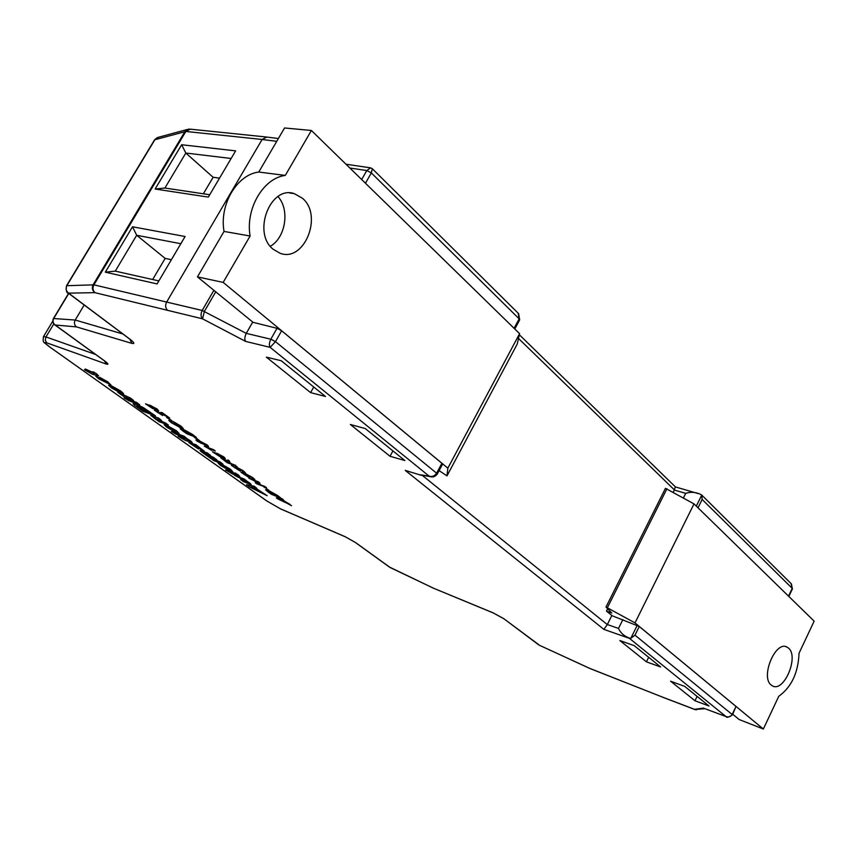 <?xml version="1.0" encoding="UTF-8"?>
<svg xmlns="http://www.w3.org/2000/svg" width="857" height="857" viewBox="0 0 857 857"><rect width="100%" height="100%" fill="white"/><g stroke="black" fill="none" stroke-linecap="round" stroke-linejoin="round"><path stroke-width="1.29" d="M246.473 484.869L254.09 486.401L256.875 488.383L255.054 487.987L260.249 491.693L267.138 495.689L249.226 486.83L246.57 484.708L254.186 486.23L256.875 488.383M257.293 490.236L253.736 487.708L250.93 487.108L257.293 490.236M255.525 488.094L267.138 495.689M251.712 487.269L256.307 489.54M240.678 479.716L246.859 481.752L234.497 475.324L243.956 478.934L246.612 480.831L245.134 480.434L249.869 483.091L251.176 484.559L243.313 481.591L240.774 479.545L247.427 482.191M243.859 479.106L246.516 481.002M234.497 475.324L243.956 478.934M249.773 483.262L251.176 484.559M246.527 480.981L249.869 483.091M226.826 469.872L238.332 475.11L239.103 476.224L232.718 474.06L225.552 469.968L228.798 471.275L226.934 469.7L235.804 473.867M225.552 469.968L228.123 470.793M234.518 474.778L234.047 474.21M238.332 475.11L239.714 476.331M235.836 473.439L238.428 474.939M234.379 472.935L235.943 473.268M230.212 469.325L232.686 471.618L230.458 471.05L220.56 465.469L218.149 463.198L220.088 463.637L230.319 469.154L232.686 471.618M227.898 469.186L229.419 469.582L228.401 468.597L221.32 465.19L229.387 469.454M218.149 463.198L220.185 463.466L230.319 469.154M221.449 465.147L227.994 469.015M222.981 464.215L220.335 462.094L222.981 464.215L213.639 460.498L210.993 458.399M210.908 458.549L201.652 452.025L199.938 450.471L201.759 450.975L207.694 453.321L210.479 455.303L204.255 453.31L216.757 459.781L210.468 457.734L220.335 462.094M210.468 457.734L220.238 462.266M216.757 459.781L213.993 457.809M204.255 453.31L214.089 457.638M203.816 452.71L204.352 453.139M210.479 455.303L207.694 453.321M201.759 450.975L207.801 453.149M200.131 450.428L201.856 450.803M193.607 445.736L198.588 449.025L188.861 442.576L195.899 444.912L204.277 451.189L193.264 445.019L198.588 449.025M195.514 445.908L200.624 448.972L195.514 445.908M188.861 442.576L195.996 444.74L198.717 446.925M198.685 446.925L204.277 451.189M192.729 444.826L193.714 445.565M196.007 446.101L200.527 448.789M179.231 436.031L190.779 441.205L192.289 442.544L185.476 440.466L178.095 436.256L181.32 437.509L179.338 435.859L188.261 440.005M178.095 436.256L180.645 437.038M187.255 441.173L186.708 440.53M190.779 441.205L192.289 442.544M188.154 439.448L190.875 441.034M186.73 438.988L188.261 439.277M173.468 432.099L176.231 434.306L171.282 431.467L173.468 432.099L176.231 434.306M171.282 431.467L173.371 432.282M184.03 436.202L186.794 438.42L177.517 434.81L174.657 432.774L184.03 436.202L186.794 438.42M174.657 432.774L183.923 436.384M176.392 430.953L179.156 433.503L177.035 433.021L166.826 427.268L164.126 424.729L165.947 425.093L176.488 430.782L179.156 433.503M174.292 431.028L175.739 431.371L174.592 430.268L167.447 426.829L175.706 431.232M164.126 424.729L166.054 424.922L176.488 430.782M167.576 426.786L174.389 430.846M156.113 419.587L150.896 415.345L158.566 418.055L161.416 420.337L155.481 418.623L165.444 422.962L168.379 425.051L159.038 421.665L156.21 419.427M150.789 415.527L158.566 418.055M155.481 418.623L165.444 422.962M165.337 423.133L168.272 425.222M154.924 417.905L155.588 418.441M158.459 418.227L161.416 420.337M155.299 415.977L142.723 411.178L134.345 405.147L133.146 403.722L136.134 404.386L143.183 407.771L155.406 415.795L143.29 407.589L136.242 404.204L133.146 403.722M141.834 409.86L150.2 413.053L139.027 406.486L136.809 405.907L141.834 409.86L149.547 412.581M136.927 405.864L141.941 409.689M126.322 398.58L129.236 400.915L124.147 397.98L126.322 398.58L129.236 400.915M124.147 397.98L126.215 398.762M136.766 402.511L139.691 404.847L130.51 401.397L127.489 399.244L136.766 402.511L139.691 404.847M127.489 399.244L136.659 402.694M121.394 394.916L117.655 392.142L120.655 393.502L130.66 398.162L133.617 400.519L124.447 397.08L121.49 394.766M121.662 394.349L130.66 398.162M120.655 393.502L121.769 394.166M117.655 392.142L120.762 393.32M130.553 398.344L133.617 400.519M118.802 390.513L112.738 386.528L120.569 391.167L123.515 393.792L121.533 393.438L111.41 387.857L108.614 385.286L111.249 385.896L119.102 391.499L120.012 391.66L118.802 390.513M117.602 390.921L111.956 387.385L117.602 390.921M112.738 386.528L120.687 390.985L123.59 393.674M108.614 385.286L111.356 385.714L119.98 391.52M112.106 387.353L116.852 390.385M100.398 379.437L107.329 382.608L99.498 377.251L108.068 382.254L110.853 384.847L98.63 378.773L95.813 376.234L96.477 375.998L100.398 379.437L107.286 382.458M95.813 376.234L96.477 375.998M108.068 382.254L110.853 384.847M99.498 377.251L108.186 382.072M99.573 378.483L100.515 379.255M96.359 376.18L99.83 378.537M85.207 369.185L93.177 372.891L94.57 373.352L92.556 371.884L93.906 372.27L96.787 374.22L98.587 375.795L92.192 374.145L84.393 369.699L87.543 370.845L85.325 369.003L94.324 373.084M84.393 369.699L86.9 370.385M93.938 374.788L93.209 374.006M96.787 374.22L98.587 375.795M93.906 372.27L96.905 374.027M92.556 371.884L94.013 372.088M290.03 504.677L277.914 498.978L276.35 497.853L282.103 498.978L283.581 500.049L281.717 499.631L285.917 502.652L291.498 505.726M280.7 500.081L284.385 501.891L281.021 499.481L278.246 498.87L283.399 501.184M276.35 497.853L282.199 498.806L283.581 500.049M282.21 499.738L290.137 504.505M279.103 499.053L280.796 499.91M277.475 495.657L281.042 498.217L271.369 494.285L267.962 491.854L265.552 489.733L267.941 490.354L277.572 495.485L281.042 498.217M278.514 496.76L273.415 493.311L267.363 490.815L271.069 493.728L278.514 496.76M265.552 489.733L268.037 490.183L277.572 495.485M267.48 490.772L271.176 493.557L277.829 496.267M265.306 487.579L268.948 490.44M264.085 487.301L265.199 487.751M255.29 482.78L259.243 484.376L254.283 480.82L248.894 478.206L258.546 482.084L259.992 483.112L255.397 481.27L260.357 484.816L266.484 487.526L256.714 483.809L255.397 482.609L258.557 483.884M264.952 486.68L266.377 487.697M260.357 484.816L265.049 486.497M256.179 481.58L260.453 484.644M259.992 483.112L258.546 482.084M248.894 478.206L258.653 481.913M251.904 478.377L252.836 478.581L251.476 477.317L247.427 474.949L250.03 477.799L249.173 477.617L240.946 472.196L247.641 476.546L244.952 473.675L245.905 473.878L252.633 477.542L254.85 479.534L253.361 479.417L251.904 478.377L252.794 478.431M252.526 477.724L254.743 479.706M245.905 473.878L252.633 477.542M244.952 473.675L246.002 473.707M244.031 474.414L247.737 476.374M242.97 473.31L244.127 474.242M243.442 473.45L241.985 472.4M240.946 472.196L242.081 472.228M247.223 475.217L249.837 477.188M242.37 471.543L243.292 471.736L241.899 470.45L237.828 468.072L240.196 470.525L240.496 470.975L239.66 470.793L231.358 465.319L238.107 469.711L235.343 466.786L236.286 466.979L243.056 470.675L245.316 472.7L243.838 472.593L242.37 471.543L243.249 471.586M242.96 470.847L245.209 472.882M236.286 466.979L243.056 470.675M235.343 466.786L236.382 466.808M234.464 467.568L238.203 469.54M233.383 466.444L234.572 467.397M233.854 466.572L232.376 465.522M231.358 465.319L232.472 465.34M237.635 468.351L240.303 470.354M235.525 465.565L227.384 462.812L220.774 457.799L227.234 461.055L226.891 460.466L228.016 460.166L229.73 461.398L228.583 461.73L229.665 462.759L237.014 466.626M230.083 463.401L222.777 458.966L227.009 462.191L230.083 463.401M220.774 457.799L226.869 460.552M226.891 460.466L228.112 459.984L229.73 461.398M228.68 461.644L231.294 463.669L235.632 465.383M222.959 458.966L229.408 462.919M218.01 455.313L214.239 452.882L218.481 455.271M224.127 458.302L219.36 456.299L212.472 451.81L216.832 453.867L216.264 453.182L217.314 453.407L223.677 457.017L225.305 458.549L224.127 458.302M222.745 457.317L217.903 454.21L223.473 457.338M214.432 452.871L218.107 455.142M212.472 451.81L216.275 453.267M216.264 453.182L223.784 456.835L225.305 458.549M218.053 454.189L222.841 457.135M211.7 450.439L204.416 446.122L214.004 449.861L215.289 451.039L207.801 448.104L211.7 450.439L209.076 448.607M204.309 446.293L214.004 449.861M213.896 450.043L215.289 451.039M208.562 446.476L197.356 441.312L195.857 439.93L198.685 440.68L208.562 446.476L207.158 444.912L198.792 440.509L195.857 439.93M204.277 444.697L206.719 445.436L205.937 444.654L197.667 440.959L200.57 443.048L206.676 445.286M197.817 440.937L204.384 444.515M195.482 437.498L199.467 440.616L194.26 437.252L199.467 440.616M194.26 437.252L195.375 437.681M192.397 434.606L196.36 437.456L186.805 433.771L183.023 431.06L180.249 428.811L182.391 429.046L192.504 434.424L196.36 437.456M193.693 435.913L188.101 432.121L182.123 429.732L186.344 433.074L193.693 435.913M180.195 428.554L182.498 428.875L192.504 434.424M182.23 429.668L186.451 432.892L193.029 435.431M172.139 422.951L181.32 427.354L173.018 421.473L180.827 426.004L183.216 428.489L180.945 428.018L170.971 422.48L168.797 420.433L169.482 420.23L172.139 422.951L181.298 427.215M170.918 421.633L172.246 422.769M169.375 420.412L171.261 421.665M168.797 420.433L169.482 420.23M172.91 421.655L180.827 426.004M180.72 426.186L183.216 428.489M167.865 417.702L171.989 420.916L166.654 417.466L171.989 420.916M166.654 417.466L167.758 417.884M151.389 407.611L147.383 404.986L151.828 407.536M157.602 410.599L152.996 408.125L153.574 408.8L152.857 408.671L145.529 403.861L149.932 405.929L149.236 405.104L150.2 405.286L156.831 409.046L158.684 410.792L157.602 410.599M156.103 409.528L156.863 409.678L155.717 408.618L150.971 406.207L156.788 409.517M147.575 404.986L151.496 407.429M145.529 403.861L149.268 405.265M149.236 405.104L156.938 408.853L158.684 410.792M151.121 406.186L156.21 409.346M68.206 293.169L68.517 293.405C66.46 292.933 65.807 290.373 66.546 285.713L93.916 284.835L202.177 310.48L246.259 333.362L270.823 339.211C269.173 342.768 268.948 345.478 270.148 347.353L245.627 341.407L202.541 318.825L94.881 292.655L68.571 293.148L130.157 339.361C134.453 342.746 134.988 344.075 131.774 343.346L76.477 326.892L55.18 325.007L104.49 360.829C108.357 363.754 108.935 364.825 106.225 364.032L46.803 342.854C43.653 341.868 44.618 343.239 49.685 346.946L266.859 500.981L280.346 508.769L345.092 536.664L355.666 542.642L390.331 567.634L433.803 588.341L493 612.787L504.045 618.861L539.696 645.385L589.745 668.385L661.754 696.816L590.227 668.631M788.558 648.149C799.163 656.633 784.016 692.552 772.553 685.932L771.139 685C760.288 676.901 775.446 640.511 786.887 647.024L788.558 648.149M273.158 249.258L280.121 253.276C304.246 262.638 323.282 215.632 302.521 198.299L294.262 193.618C270.234 185.187 252.054 232.89 273.158 249.258M277.957 196.553C290.03 209.622 285.649 237.753 270.298 246.27M404.868 460.541L365.232 428.554L350.363 424.494L390.021 456.278L404.868 460.541M325.467 396.459L281.192 360.722L266.366 357.144L310.609 392.624L325.467 396.459M670.592 681.208L684.722 686.403L708.996 705.997L694.984 700.758L670.592 681.208M619.857 640.543L634.201 645.632L660.661 666.982L646.424 661.84L619.857 640.543M661.754 696.816L694.513 709.328L703.351 708.096L726.308 716.688L703.351 708.096M281.642 330.781L275.472 341.643L270.876 339.126L277.025 328.306L281.642 330.781L441.912 463.294L436.631 473.182L437.252 474.103C435.41 476.481 433.192 477.36 430.621 476.738L420.305 474.81L429.121 476.117L270.148 347.353L275.472 341.643L436.62 473.214C434.66 476.063 432.153 477.028 429.121 476.117L430.621 476.728M732.735 714.267L739.205 719.559L763.351 729.028L635.005 622.91L605.985 607.045L611.812 613.012L606.477 611.095L612.187 615.765L639.279 626.478L736.002 706.447L732.446 714.877M605.985 607.045L665.461 488.329L694.009 503.895L814.15 621.154L799.045 653.238C798.21 672.799 791.461 687.143 778.777 696.27L763.351 729.028M694.009 503.895L635.005 622.91M607.324 624.528L618.497 628.427C620.554 633.055 624.303 636.301 629.745 638.165L630.838 638.261L634.983 635.166L732.167 714.513C730.646 716.816 728.546 717.459 725.836 716.452L629.424 638.347L603.885 629.381L607.324 624.528L611.844 615.487M673.356 492.325L675.402 486.905L519.342 334.755M618.497 628.427L622.878 619.622M683.425 497.96L685.707 493.375L674.491 490.075M646.424 661.84L648.653 657.298M694.984 700.758L697.095 696.387M277.025 328.306L253.072 322.328L197.453 276.886L224.041 231.433C219.167 204.673 236.96 174.592 258.782 172.043L285.295 175.417L311.402 130.478L519.588 333.662L447.857 468.168L446.99 475.871L439.105 470.622M285.295 175.417C263.335 178.063 245.316 208.754 250.105 236.018L223.174 282.403L447.857 468.168M311.402 130.478L284.556 127.972L258.782 172.043M246.28 333.319L252.74 322.05M390.021 456.278L392.935 450.9M310.609 392.624L313.748 387M698.016 507.805L702.151 499.449L701.765 495.067L700.094 494.146C695.252 492.004 690.453 491.747 685.707 493.375M634.983 635.166L639.279 626.478M696.291 506.123L701.765 495.067M630.838 638.261L637.072 625.674M441.912 463.294L442.555 464.183L437.263 474.082L436.631 473.182M167.64 310.373C165.39 308.156 165.047 305.392 166.612 302.093L262.113 139.477L185.862 131.453L154.56 139.83L157.324 137.57M181.641 144.737L235.621 150.875L208.337 197.099L155.117 189.022L181.641 144.737L185.819 153.039L164.908 188.037L209.729 194.743M157.088 283.924L105.325 272.172L132.514 226.784L185.08 236.511L157.088 283.924M54.977 325.049L53.991 324.15C52.748 322.232 52.566 320.347 53.445 318.504L75.191 320.047L84.147 305.092M49.331 346.731L49.524 346.871C43.6 341.343 42.593 343.882 43.45 336.662L45.957 336.93L53.798 323.914M171.4 259.682L165.155 258.396L136.691 235.268L115.266 271.133L158.866 280.914M165.155 258.396L152.664 279.521M180.827 243.72L136.691 235.268L132.514 226.784M219.531 178.138L213.125 177.27L185.819 153.039L231.133 158.481M213.125 177.27L203.355 193.789M164.908 188.037L155.117 189.022M105.325 272.172L115.266 271.133M519.588 333.662L517.232 344.064L446.99 475.871M197.453 276.886L223.174 282.403M224.041 231.433L250.105 236.018M607.731 608.599L606.477 611.095M666.96 488.747L607.463 607.581M104.608 360.979L106.225 364.032M345.092 536.664L345.65 536.953M68.721 293.555L53.745 318.408C52.491 321 52.963 323.207 55.18 325.007M122.776 333.962L75.202 320.025C73.884 322.757 74.313 325.039 76.477 326.892M433.803 588.341L493.525 613.055M213.896 290.319L202.156 310.523C200.559 313.919 200.688 316.694 202.541 318.825L204.362 311.412L202.156 310.523M704.754 708.696L694.845 709.51M696.355 709.842L694.834 709.51M246.259 333.362C244.599 336.876 244.395 339.554 245.627 341.407M603.885 629.381L405.222 470.386L421.023 475.239M421.473 475.378L405.222 470.386M266.763 137.056L262.113 139.477L276.747 141.33M361.675 179.542L366.839 170.479L371.327 172.91L366.796 170.554L349.86 168.015M372.527 168.925L518.206 313.244L519.149 318.825L371.327 172.91L372.334 168.743L370.653 167.854L366.839 170.479M788.836 596.44L792.446 588.855L790.979 583.467L701.926 495.25M155.299 410.342L166.44 416.395L160.816 412.367L162.155 412.646L169.665 418.034L156.788 411.403L162.562 415.516L154.378 410.182L164.93 415.313M154.378 410.182L155.417 410.16M157.356 412.324L161.33 414.338M161.223 414.52L162.562 415.516M156.435 411.296L157.463 412.142M160.816 412.367L162.155 412.646M162.048 412.828L169.557 418.216M514.082 328.295L519.149 318.825L519.653 319.907L519.138 318.847M365.468 183.237L371.306 172.943M788.526 596.14L792.232 588.373L702.151 499.449M732.178 714.492L736.002 706.447M204.373 311.402L215.75 291.83M94.998 292.676C92.76 290.555 92.406 287.941 93.916 284.835L185.862 131.453L190.372 129.171L265.981 136.97M94.881 292.655C92.245 290.48 91.656 287.834 93.134 284.738L185.005 131.485L189.568 129.096M68.571 293.148C66.032 291.059 65.475 288.541 66.9 285.574L154.988 139.552L158.224 137.334L187.372 129.45M46.803 342.854L45.25 340.197L45.957 336.93L95.609 354.466M422.49 475.528L607.292 624.582M674.513 490.022L518.506 338.461M280.346 508.769L266.688 500.895L49.685 346.946M355.666 542.642L345.35 536.825L280.882 509.047M389.592 567.205L355.173 542.342M106.086 362.05L55.448 325.339M433.963 588.448L389.089 566.884M129.953 339.329L131.774 343.346M493 612.787L503.348 618.433M129.482 338.976L130.157 339.361M504.045 618.861L538.239 644.518M131.571 340.475L68.871 293.544M538.946 644.957L539.953 645.535M539.696 645.385L589.895 668.481M275.472 341.643L270.823 339.211M189.161 129.128L188.422 129.171M792.232 588.373L791.461 583.949M514.8 328.992L519.653 319.907M66.546 285.713L154.56 139.83M53.445 318.504L68.549 293.426M43.45 336.662L52.77 321.182M289.527 192.954L294.262 193.618M785.815 646.66L786.887 647.024M694.845 709.521L662.011 696.977M726.308 716.688C726.618 717.877 728.664 717.288 732.435 714.899M278.396 138.513L266.859 137.077M370.106 167.779L345.982 164.223M518.614 313.641L519.674 319.854M675.445 486.926L697.952 493.514"/></g></svg>
